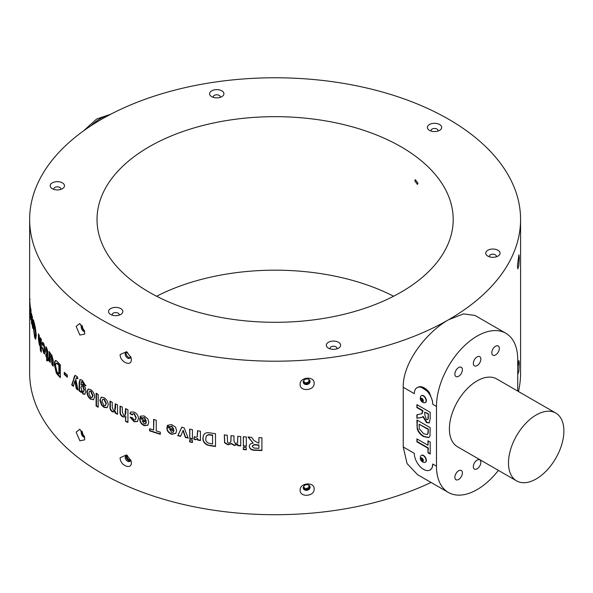 <?xml version="1.0" encoding="UTF-8"?>
<svg xmlns="http://www.w3.org/2000/svg" width="593" height="593" viewBox="0 0 593 593"><rect width="100%" height="100%" fill="white"/><g stroke="black" fill="none" stroke-linecap="round" stroke-linejoin="round"><path stroke-width="0.89" d="M517.719 374.487L518.838 371.3L519.298 363.568L518.905 360.537L517.719 366.859M519.298 257.814L518.905 254.782L517.452 265.894L517.815 268.903L518.838 265.545L519.298 257.814M448.375 492.457L417.561 474.674L407.065 463.593L403.24 446.974L403.24 387.273C402.617 362.316 427.079 331.769 448.679 319.694A245.465 141.72 0 0 0 520.58 219.484A245.465 141.72 0 0 0 369.046 88.557A245.465 141.72 0 0 0 101.544 119.275A245.465 141.72 0 0 0 29.65 219.484A245.465 141.72 0 0 0 101.544 319.694A245.465 141.72 0 0 0 448.679 319.694L463.548 313.882L475.015 315.469L505.822 333.251A57.447 33.171 120 0 0 461.554 348.647A57.447 33.171 120 0 0 436.478 406.457L436.478 466.157A57.447 33.171 120 0 0 448.375 492.457A57.447 33.171 120 0 0 498.379 470.375M518.475 391.513A245.465 141.72 0 0 0 520.58 372.997L520.58 219.484M84.755 332.836L79.862 323.444L76.156 326.365L79.877 335.067L84.636 334.081L84.755 332.836M84.755 438.59L79.862 429.199L76.156 432.119L79.877 440.821L84.636 439.836L84.755 438.59M96.096 405.997A245.465 141.72 0 0 0 98.171 407.258L98.171 394.464A245.465 141.72 0 0 1 96.096 393.203L96.096 405.997L96.474 405.79A244.939 141.416 0 0 0 98.171 406.82M90.699 399.282C88.32 397.473 87.052 395.012 86.904 391.914L88.098 389.09L90.685 389.601C93.19 391.447 94.495 393.937 94.591 397.073L93.412 399.801L91.092 399.089C88.72 397.28 87.453 394.819 87.304 391.721L88.305 389.001M81.678 384.101L80.982 384.531L83.072 384.509L85.244 387.644L85.874 391.202L84.784 394.36L83.005 393.967L80.982 391.032L80.982 392.321A245.465 141.72 0 0 1 79.151 390.935L79.151 382.663L79.959 379.498L82.375 380.387L85.622 385.828L83.465 383.975L82.442 382.24L81.411 381.773L80.982 384.531L81.471 384.175M83.465 383.975L83.643 382.908L82.85 382.055L81.819 381.588L81.063 382.129M78.009 378.512L77.335 377.867L75.689 378.868L78.068 390.098A245.465 141.72 0 0 1 76.289 388.697L74.829 380.899L73.384 386.332A245.465 141.72 0 0 1 71.686 384.894L74.977 375.347L77.475 376.814L77.594 378.69L76.46 377.793M64.259 374.368A245.465 141.72 0 0 0 67.298 377.237L67.298 375.102A245.465 141.72 0 0 1 64.259 372.241L64.259 374.368L64.704 374.213A244.939 141.416 0 0 0 67.298 376.666M57.632 374.746L58.092 374.606L56.735 372.841L54.808 364.324L55.016 361.849L55.749 360.455L55.282 360.588L56.276 360.707L57.551 361.863A245.465 141.72 0 0 0 60.353 364.873L60.353 377.667A245.465 141.72 0 0 1 57.632 374.746L56.268 372.975L54.334 364.458L54.549 361.982L55.453 360.514M50.924 354.177L50.294 354.503L51.724 354.814L53.207 360.285L53.207 366.17A245.465 141.72 0 0 1 51.939 364.591L51.213 355.963C50.405 355.474 50.101 356.326 50.294 358.52L50.294 362.479A245.465 141.72 0 0 1 49.1 360.878L49.1 351.53A245.465 141.72 0 0 0 50.294 353.131L50.294 354.503L50.664 354.169M51.687 355.844L50.679 355.637L51.687 355.844L52.414 364.465A244.939 141.416 0 0 0 53.207 365.466M47.788 360.863L46.669 360.722L46.669 357.446A245.465 141.72 0 0 1 45.876 356.252L45.876 354.451A245.465 141.72 0 0 0 46.669 355.637L46.669 351.619L45.802 346.957L46.677 347.935L47.751 351.293L47.788 357.253A245.465 141.72 0 0 0 48.322 358.009L48.322 359.81A245.465 141.72 0 0 1 47.788 359.061L47.788 360.863M43.689 351.189C44.275 351.805 44.534 351.256 44.468 349.544L43.667 345.089L42.992 345.771L42.029 343.799L42.607 342.28L43.689 343.317L45.513 351.034L44.794 353.947L43.682 352.983L42.096 347.35L43.059 348.669L43.689 351.189L44.608 351.449M44.164 344.985L43.282 344.748L44.164 344.985L44.957 349.44C45.024 351.152 44.764 351.701 44.178 351.093M40.383 350.493L40.887 350.404L40.887 345.875L39.434 345.363L38.426 339.255L38.426 333.8A245.465 141.72 0 0 0 39.242 335.475L39.724 344.14C40.242 344.778 40.457 344.199 40.383 342.406L40.383 337.699A245.465 141.72 0 0 0 41.288 339.359L41.288 352.153A245.465 141.72 0 0 1 40.383 350.493L40.168 346.104M39.724 344.14L40.598 344.437M33.186 320.88L33.386 319.731L34.661 324.564L36.284 335.364L35.624 339.211L34.676 337.721L33.29 326.995L33.623 323.37L33.186 320.88L33.705 320.828M32.652 317.952L32.133 317.996L31.822 324.408A245.465 141.72 0 0 1 31.444 322.688L31.444 313.334A245.465 141.72 0 0 0 31.822 315.061L32.86 322.54L32.86 328.426A245.465 141.72 0 0 1 32.393 326.706L31.963 316.425M32.341 316.395L31.822 316.44L32.311 316.907M31.006 308.975L30.48 309.005L31.184 314.705C31.147 316.358 31.006 316.588 30.769 315.387L31.14 318.73C31.051 320.176 30.895 320.131 30.658 318.597L30.228 305.951A245.465 141.72 0 0 0 30.451 307.685L30.547 308.909M31.14 318.73C31.051 320.176 30.895 320.131 30.658 318.597L31.177 318.574M31.044 316.158L31.036 314.349L30.517 314.379M29.672 306.84L29.65 305.099A245.465 141.72 0 0 1 29.657 304.342M29.657 308.642L30.176 308.382M29.657 303.297L29.657 296.893M29.65 295.596L29.657 305.032A245.465 141.72 0 0 0 29.672 305.847L29.672 307.648A245.465 141.72 0 0 1 29.657 306.84M29.709 308.694A245.465 141.72 0 0 0 29.791 310.435L29.791 301.081A245.465 141.72 0 0 1 29.709 299.346L29.791 308.694M29.709 312.14A245.465 141.72 0 0 0 29.791 313.875L29.791 311.748A245.465 141.72 0 0 1 29.709 310.006L29.791 312.14M29.917 315.617A245.465 141.72 0 0 0 30.073 317.351L30.073 304.557A245.465 141.72 0 0 1 29.917 302.823L30.073 315.609M29.65 308.456L29.65 372.997A245.465 141.72 0 0 0 101.544 473.207A245.465 141.72 0 0 0 431.037 482.45M101.544 405.138L99.846 400.164L101.544 397.132L103.968 397.666C106.688 399.4 108.096 401.832 108.2 404.96L107.022 407.688L103.983 407.354L101.544 405.138M101.047 397.332L101.544 397.132M81.834 325.223A3.447 1.712 -113.9 0 0 81.219 326.75A3.447 1.712 -113.9 0 0 82.42 330.197A3.447 1.712 -113.9 0 0 84.651 331.509M82.427 326.009A3.447 1.712 -113.9 0 0 82.42 326.224A3.447 1.712 -113.9 0 0 84.465 330.575M81.834 430.978A3.447 1.712 -113.9 0 0 81.219 432.505A3.447 1.712 -113.9 0 0 82.42 435.951A3.447 1.712 -113.9 0 0 84.651 437.263M82.427 431.763A3.447 1.712 -113.9 0 0 82.42 431.978A3.447 1.712 -113.9 0 0 84.465 436.329M517.719 391.084L517.719 359.551A57.447 33.171 120 0 0 505.822 333.251M430.081 470.004L432.023 468.099L432.779 464.03A13.053 7.539 60 0 1 430.081 470.004A13.053 7.539 60 0 1 423.55 469.36A13.053 7.539 60 0 1 414.314 453.371L403.24 446.974M419.214 386.74L417.02 387.689A13.053 7.539 60 0 1 427.086 391.187A13.053 7.539 60 0 1 432.779 404.33L432.453 400.816L429.369 392.596A13.053 7.539 60 0 0 419.214 386.74M429.132 392.299L420.259 386.651M416.901 414.766L416.901 418.221L422.038 417.361L422.861 416.627L426.515 422.587L429.162 422.928L430.199 418.754L430.199 412.313L416.901 404.641L416.901 407.591L422.527 410.838L421.838 413.721L416.901 414.766M403.24 387.273L414.322 393.67A13.053 7.539 60 0 1 417.02 387.689M430.199 442.037L427.983 440.755L427.983 445.284L416.901 438.887L416.901 441.837L427.983 448.234L427.983 452.763L430.199 454.038L430.199 442.037M418.243 431.452L420.593 434.447L423.424 436.552L428.828 437.597L429.947 436.055L430.199 427.664L416.901 419.992L417.183 428.68L418.243 431.452L418.614 431.244L420.963 434.232L420.593 434.447M425.389 462.206A3.966 2.29 -120 0 0 425.537 462.132A3.966 2.29 -120 0 0 426.145 458.96A3.966 2.29 -120 0 0 421.564 455.261A3.966 2.29 -120 0 0 421.43 455.35M425.389 402.506A3.966 2.29 -120 0 0 425.537 402.432A3.966 2.29 -120 0 0 426.145 399.259A3.966 2.29 -120 0 0 421.564 395.561A3.966 2.29 -120 0 0 421.43 395.65M422.201 395.546A3.966 2.29 -120 0 0 421.282 395.724A3.966 2.29 -120 0 0 420.674 396.428A4.514 4.514 0 0 0 424.336 402.773A3.966 2.29 -120 0 0 424.343 402.773A3.966 2.29 -120 0 0 425.255 402.595A3.966 2.29 -120 0 0 425.863 399.423A3.966 2.29 -120 0 0 422.201 395.546M421.386 398.125A1.987 1.149 -120 0 0 420.63 399.808A1.987 1.149 -120 0 0 422.461 401.743A1.987 1.149 -120 0 0 423.224 400.067A1.987 1.149 -120 0 0 421.386 398.125M422.201 455.246A3.966 2.29 -120 0 0 421.282 455.424A3.966 2.29 -120 0 0 420.674 456.128A4.514 4.514 0 0 0 424.336 462.473A3.966 2.29 -120 0 0 424.343 462.473A3.966 2.29 -120 0 0 425.255 462.295A3.966 2.29 -120 0 0 425.863 459.123A3.966 2.29 -120 0 0 422.201 455.246M421.386 457.826A1.987 1.149 -120 0 0 420.63 459.508A1.987 1.149 -120 0 0 422.461 461.443A1.987 1.149 -120 0 0 423.224 459.768A1.987 1.149 -120 0 0 421.386 457.826M428.354 440.97L427.983 445.284M417.272 439.102L416.901 441.837M417.272 441.622L428.354 448.019L427.983 448.234M428.354 448.019L427.983 452.763M428.354 452.548L430.199 453.615M420.963 434.232L423.795 436.337L423.424 436.552M423.795 436.337L429.006 437.486M417.272 420.207L417.183 428.68M417.554 428.465L418.614 431.244M428.22 433.186L427.145 434.587L423.543 433.668L419.244 428.695L419.118 424.225L428.354 429.124L428.22 433.186L427.323 434.461M428.354 429.124L427.857 433.394M419.118 424.225L427.983 429.339M417.272 414.715L416.901 418.221M417.272 418.006L419.533 417.88M419.903 417.665L422.209 417.242M426.515 422.587L426.886 422.372L423.224 416.412L422.861 416.627M426.886 422.372L429.339 422.809M417.272 404.856L416.901 407.591M417.272 407.376L422.898 410.623L422.527 410.838M422.898 410.623L422.527 411.498M422.898 411.29L422.001 413.61M428.309 418.606L427.471 419.718L426.397 419.57L424.744 414.5L424.744 412.12L428.354 413.773L428.309 418.606L427.642 419.585M428.354 413.773L427.938 418.821M424.744 412.12L427.983 413.988M462.399 369.743A5.33 3.076 120 0 0 461.295 367.304A5.33 3.076 120 0 0 457.188 368.735A5.33 3.076 120 0 0 454.868 374.094A5.33 3.076 120 0 0 455.973 376.533A5.33 3.076 120 0 0 460.072 375.11A5.33 3.076 120 0 0 462.399 369.743M480.864 359.084A5.33 3.076 120 0 0 479.759 356.645A5.33 3.076 120 0 0 475.653 358.076A5.33 3.076 120 0 0 473.333 363.435A5.33 3.076 120 0 0 474.437 365.874A5.33 3.076 120 0 0 478.536 364.443A5.33 3.076 120 0 0 480.864 359.084M499.328 348.425A5.33 3.076 120 0 0 498.224 345.986A5.33 3.076 120 0 0 494.125 347.409A5.33 3.076 120 0 0 491.797 352.776A5.33 3.076 120 0 0 492.902 355.214A5.33 3.076 120 0 0 497.001 353.784A5.33 3.076 120 0 0 499.328 348.425M480.864 462.281A5.33 3.076 120 0 0 479.759 459.842A5.33 3.076 120 0 0 475.653 461.265A5.33 3.076 120 0 0 473.333 466.632A5.33 3.076 120 0 0 474.437 469.07A5.33 3.076 120 0 0 478.536 467.64A5.33 3.076 120 0 0 480.864 462.281M462.399 472.94A5.33 3.076 120 0 0 461.295 470.501A5.33 3.076 120 0 0 457.188 471.932A5.33 3.076 120 0 0 454.868 477.291A5.33 3.076 120 0 0 455.973 479.73A5.33 3.076 120 0 0 460.072 478.299A5.33 3.076 120 0 0 462.399 472.94M555.767 413.047L496.682 378.934A39.168 22.616 120 0 0 477.098 380.876A39.168 22.616 120 0 0 451.51 415.389A39.168 22.616 120 0 0 457.514 446.781L516.599 480.893A39.168 22.616 120 0 0 536.183 478.951A39.168 22.616 120 0 0 561.771 444.439A39.168 22.616 120 0 0 555.767 413.047A39.168 22.616 120 0 0 536.183 414.989A39.168 22.616 120 0 0 510.595 449.509A39.168 22.616 120 0 0 516.599 480.893M487.831 256.102A7.16 4.136 0 0 0 497.957 256.102A7.16 4.136 0 0 0 497.957 250.253A7.16 4.136 0 0 0 487.831 250.253A7.16 4.136 0 0 0 487.831 256.102L487.831 256.102M328.403 348.143A7.16 4.136 0 0 0 338.529 348.143A7.16 4.136 0 0 0 338.529 342.294A7.16 4.136 0 0 0 328.403 342.294A7.16 4.136 0 0 0 328.403 348.143L328.403 348.143M110.624 314.453A7.16 4.136 0 0 0 120.75 314.453A7.16 4.136 0 0 0 120.75 308.605A7.16 4.136 0 0 0 110.624 308.605A7.16 4.136 0 0 0 110.624 314.453L110.624 314.453M52.273 188.715A7.16 4.136 0 0 0 62.398 188.715A7.16 4.136 0 0 0 62.398 182.874A7.16 4.136 0 0 0 52.273 182.874A7.16 4.136 0 0 0 52.273 188.715L52.273 188.715M211.694 96.674A7.16 4.136 0 0 0 221.826 96.674A7.16 4.136 0 0 0 221.826 90.833A7.16 4.136 0 0 0 211.694 90.833A7.16 4.136 0 0 0 211.694 96.674L211.694 96.674M429.473 130.364A7.16 4.136 0 0 0 439.598 130.364A7.16 4.136 0 0 0 439.598 124.523A7.16 4.136 0 0 0 429.473 124.523A7.16 4.136 0 0 0 429.473 130.364L429.473 130.364M149.184 292.193A178.093 102.819 0 0 0 343.265 314.475A178.093 102.819 0 0 0 453.208 219.484A178.093 102.819 0 0 0 401.046 146.782A178.093 102.819 0 0 0 206.957 124.493A178.093 102.819 0 0 0 97.022 219.484A178.093 102.819 0 0 0 149.184 292.193M156.619 296.241A178.093 102.819 180 0 1 393.611 296.241M437.797 131.127A3.447 1.987 0 0 0 437.982 130.475A3.447 1.987 0 0 0 436.974 129.066A3.447 1.987 0 0 0 433.216 128.637A3.447 1.987 0 0 0 431.089 130.475A3.447 1.987 0 0 0 431.281 131.127M220.018 97.43A3.447 1.987 0 0 0 220.203 96.785A3.447 1.987 0 0 0 219.195 95.377A3.447 1.987 0 0 0 215.444 94.947A3.447 1.987 0 0 0 213.31 96.785A3.447 1.987 0 0 0 213.502 97.43M60.59 189.478A3.447 1.987 0 0 0 60.782 188.826A3.447 1.987 0 0 0 59.774 187.418A3.447 1.987 0 0 0 56.016 186.988A3.447 1.987 0 0 0 53.889 188.826A3.447 1.987 0 0 0 54.074 189.478M118.948 315.209A3.447 1.987 0 0 0 119.134 314.557A3.447 1.987 0 0 0 118.126 313.156A3.447 1.987 0 0 0 114.367 312.719A3.447 1.987 0 0 0 112.24 314.557A3.447 1.987 0 0 0 112.433 315.209M336.728 348.899A3.447 1.987 0 0 0 336.913 348.247A3.447 1.987 0 0 0 335.905 346.846A3.447 1.987 0 0 0 332.147 346.408A3.447 1.987 0 0 0 330.019 348.247A3.447 1.987 0 0 0 330.205 348.899M496.148 256.858A3.447 1.987 0 0 0 496.341 256.206A3.447 1.987 0 0 0 495.325 254.797A3.447 1.987 0 0 0 491.575 254.367A3.447 1.987 0 0 0 489.447 256.206A3.447 1.987 0 0 0 489.633 256.858M414.796 180.865L415.337 179.664L417.976 183.252L417.457 184.445L414.796 180.865M249.356 445.751L249.297 446.425C249.801 449.153 251.817 450.443 255.353 450.295A245.465 141.72 0 0 0 261.913 450.547L261.913 437.753A245.465 141.72 0 0 1 258.904 437.649L258.904 443.06L258.941 437.649M255.353 450.295L255.39 449.991C251.869 450.139 249.853 448.849 249.349 446.121L249.297 446.425C249.423 444.402 250.728 443.305 253.211 443.127L248.096 437.1A245.465 141.72 0 0 0 251.602 437.308L253.819 440.332L258.229 443.038A245.465 141.72 0 0 0 258.904 443.06M115.242 413.128L115.583 411.549L112.618 411.972C110.669 410.719 109.787 409.014 109.972 406.872L109.972 401.09A245.465 141.72 0 0 0 112.218 402.254L112.218 407.05L113.508 410.623L114.708 410.652L115.242 403.781A245.465 141.72 0 0 0 117.54 404.908L117.54 414.255A245.465 141.72 0 0 1 115.242 413.128L114.931 412.024M125.531 408.607A245.465 141.72 0 0 0 127.932 409.659L127.932 422.453A245.465 141.72 0 0 1 125.531 421.401L125.531 416.872L122.907 416.938C120.727 415.641 119.764 413.84 120.023 411.542L120.023 406.086A245.465 141.72 0 0 0 122.366 407.176L122.366 412.142L123.722 415.5L124.99 415.5L125.531 408.607M132.469 417.806L134.033 419.926L135.382 419.837L135.923 417.783L133.981 413.832L132.802 413.862L132.306 414.952L129.867 413.603L130.764 412.024L134.033 412.046C136.924 413.477 138.384 415.663 138.421 418.614L137.413 421.579L134.018 421.719L130.03 417.116L132.469 417.806M139.926 417.153L140.637 416.101L144.077 415.908L147.798 418.821L148.761 422.349L147.805 425.255L144.307 425.678C141.06 424.077 139.54 421.653 139.755 418.399A245.465 141.72 0 0 0 146.189 420.771L144.077 417.717L142.446 418.428L139.926 417.153L140.786 415.982M142.972 417.702L142.446 418.428M156.241 430.896A245.465 141.72 0 0 0 160.303 432.164L160.303 434.298A245.465 141.72 0 0 1 149.621 430.829L149.621 428.702A245.465 141.72 0 0 0 153.617 430.044L153.617 419.384A245.465 141.72 0 0 0 156.241 420.229L156.241 430.896M167.107 426.13L167.597 425.314L171.562 424.566L175.55 427.19L176.581 430.644L175.839 433.313L171.814 434.313C168.33 432.964 166.7 430.659 166.929 427.39A245.465 141.72 0 0 0 173.831 429.265L171.57 426.374L169.82 427.212L167.107 426.13L167.715 425.181M170.221 426.56L169.82 427.212M200.434 431.244L200.434 440.592A245.465 141.72 0 0 1 197.573 440.05L197.573 438.746L195.416 439.791L193.77 438.946L194.437 436.737L195.727 437.397L197.158 436.863L197.573 430.703A245.465 141.72 0 0 0 200.434 431.244M189.612 441.874A245.465 141.72 0 0 0 192.443 442.474L192.443 440.34A245.465 141.72 0 0 1 189.612 439.747L189.797 441.592A244.939 141.416 0 0 0 192.443 442.156M189.612 438.435A245.465 141.72 0 0 0 192.443 439.028L192.443 429.68A245.465 141.72 0 0 1 189.612 429.087L189.797 438.153A244.939 141.416 0 0 0 192.443 438.709M182.97 430.577L185.394 437.501A245.465 141.72 0 0 0 188.203 438.131L184.134 427.864A245.465 141.72 0 0 1 181.747 427.308L177.781 435.692A245.465 141.72 0 0 0 180.554 436.366L183.163 430.296L185.587 437.219A244.939 141.416 0 0 0 188.063 437.775M209.944 445.669L207.239 444.668C204.237 442.941 202.85 440.606 203.08 437.678L203.384 435.329L204.985 433.342L207.105 432.682L209.781 432.846A245.465 141.72 0 0 0 215.504 433.72L215.504 446.507A245.465 141.72 0 0 1 209.944 445.669L207.09 444.958C204.088 443.23 202.702 440.895 202.925 437.968L203.569 434.936M237.749 445.654L237.749 444.402L234.391 445.506L231.359 443.786L227.957 444.832L224.614 442.801L224.31 434.891A245.465 141.72 0 0 0 227.26 435.24L227.564 442.452L228.824 443.127L230.818 441.941L231.011 435.655A245.465 141.72 0 0 0 233.976 435.951L233.976 441.103L235.51 443.809L237.585 442.571L237.749 436.307A245.465 141.72 0 0 0 240.728 436.559L240.728 445.914A245.465 141.72 0 0 1 237.749 445.654L237.823 444.105L234.48 445.21L231.455 443.49L228.053 444.535L224.725 442.504L224.421 434.906M243.315 446.114A245.465 141.72 0 0 0 246.303 446.329L246.303 436.982A245.465 141.72 0 0 1 243.315 436.767L243.382 445.817A244.939 141.416 0 0 0 246.303 446.025M243.315 449.561A245.465 141.72 0 0 0 246.303 449.776L246.303 447.641A245.465 141.72 0 0 1 243.315 447.426L243.382 449.257A244.939 141.416 0 0 0 246.303 449.472M314.134 489.032C314.638 481.531 299.665 482.672 300.14 490.1C299.658 497.72 314.638 496.586 314.134 489.032M314.134 383.278C314.638 375.777 299.665 376.918 300.14 384.346C299.658 391.966 314.638 390.831 314.134 383.278M131.349 359.514L131.09 357.668L126.568 351.693L120.149 354.547C119.69 361.96 131.676 367.26 131.349 359.514M131.349 462.703L131.09 460.865L126.568 454.89L120.149 457.744C119.69 465.157 131.676 470.457 131.349 462.703M127.621 455.632A3.447 2.231 -127 0 0 125.872 455.817A3.447 2.231 -127 0 0 125.212 457.359A3.447 2.231 -127 0 0 126.991 460.791A3.447 2.231 -127 0 0 130.015 461.324A3.447 2.231 -127 0 0 130.682 459.783A3.447 2.231 -127 0 0 130.675 459.686M126.405 455.565A3.447 2.231 -127 0 0 126.131 456.669A3.447 2.231 -127 0 0 127.584 459.805A3.447 2.231 -127 0 0 130.408 460.887M130.682 459.775A2.609 1.69 53 0 1 128.407 459.293A2.609 1.69 53 0 1 127.095 456.729A2.609 1.69 53 0 1 127.539 455.609M127.621 352.435A3.447 2.231 -127 0 0 125.872 352.62A3.447 2.231 -127 0 0 125.212 354.162A3.447 2.231 -127 0 0 126.991 357.594A3.447 2.231 -127 0 0 130.015 358.128A3.447 2.231 -127 0 0 130.682 356.586A3.447 2.231 -127 0 0 130.675 356.489M126.405 352.368A3.447 2.231 -127 0 0 126.131 353.472A3.447 2.231 -127 0 0 127.584 356.608A3.447 2.231 -127 0 0 130.408 357.69M303.253 382.003A3.447 2.787 167.2 0 0 303.305 382.507A3.447 2.787 167.2 0 0 306.981 384.523A3.447 2.787 167.2 0 0 310.087 381.484A3.447 2.787 167.2 0 0 310.028 380.98A3.447 2.787 167.2 0 0 306.359 378.964A3.447 2.787 167.2 0 0 303.253 382.003M303.253 382.07A3.447 2.787 167.2 0 0 307.055 383.612A3.447 2.787 167.2 0 0 309.887 380.617A3.447 2.787 167.2 0 0 309.887 380.558M308.575 379.261A2.609 2.113 -12.8 0 1 308.953 380.009A2.609 2.113 -12.8 0 1 308.997 380.395A2.609 2.113 -12.8 0 1 306.64 382.7A2.609 2.113 -12.8 0 1 303.861 381.173A2.609 2.113 -12.8 0 1 303.816 380.788A2.609 2.113 -12.8 0 1 303.875 380.335M303.253 487.757A3.447 2.787 167.2 0 0 303.305 488.261A3.447 2.787 167.2 0 0 306.981 490.278A3.447 2.787 167.2 0 0 310.087 487.238A3.447 2.787 167.2 0 0 310.028 486.734A3.447 2.787 167.2 0 0 306.359 484.718A3.447 2.787 167.2 0 0 303.253 487.757M303.253 487.824A3.447 2.787 167.2 0 0 307.055 489.366A3.447 2.787 167.2 0 0 309.887 486.371A3.447 2.787 167.2 0 0 309.887 486.312M308.575 485.015A2.609 2.113 -12.8 0 1 308.953 485.763A2.609 2.113 -12.8 0 1 308.997 486.149A2.609 2.113 -12.8 0 1 306.64 488.454A2.609 2.113 -12.8 0 1 303.861 486.927A2.609 2.113 -12.8 0 1 303.816 486.542A2.609 2.113 -12.8 0 1 303.875 486.09M422.572 459.034L422.979 460.405L422.335 461.006L421.275 460.235L420.867 458.863L421.519 458.263L422.572 459.034M421.964 458.589A1.305 0.756 -120 0 0 422.031 458.997A1.305 0.756 -120 0 0 422.765 460.072A1.305 0.756 -120 0 0 422.905 460.161L421.897 458.537M421.69 458.389L420.867 458.863M422.238 459.679L421.275 460.235M422.572 399.334L422.979 400.705L422.335 401.305L421.275 400.534L420.867 399.163L421.519 398.563L422.572 399.334M422.238 399.986L422.031 399.297A1.305 0.756 -120 0 0 422.765 400.371A1.305 0.756 -120 0 0 422.905 400.46L422.238 399.986L421.275 400.534M421.964 398.889A1.305 0.756 -120 0 0 422.031 399.297L421.897 398.837M421.69 398.689L420.867 399.163M243.382 449.257L243.382 447.433M243.382 445.817L243.382 436.767M230.862 441.785L231.107 435.662M237.623 442.4L237.823 436.315M237.823 445.358A244.939 141.416 0 0 0 240.728 445.602M210.085 445.373A244.939 141.416 0 0 0 215.504 446.195M212.583 443.942L212.583 435.418A245.465 141.72 0 0 1 210.189 435.047L208.262 434.854L206.26 435.996L205.815 438.583C205.534 440.592 206.431 442.126 208.521 443.179L211.145 443.72A245.465 141.72 0 0 0 212.583 443.942L212.583 435.418M212.717 435.121A244.939 141.416 0 0 1 210.33 434.751L208.402 434.565L206.342 435.848M177.781 435.692L177.989 435.41A244.939 141.416 0 0 0 180.68 436.077M177.989 435.41L181.94 427.027M189.797 438.153L189.797 429.124M189.797 441.592L189.797 439.784M197.573 440.05L197.736 439.761A244.939 141.416 0 0 0 200.434 440.273M197.736 439.761L197.736 438.457L195.586 439.509L193.941 438.664L194.608 436.455M197.239 436.715L197.736 430.733M175.943 433.172L172.037 434.039C168.56 432.69 166.929 430.385 167.159 427.116M173.831 429.265L171.792 426.1L170.043 426.938L167.337 425.856M173.527 431.882L171.696 432.475L169.865 429.347A244.939 141.416 0 0 0 173.994 430.459L173.415 431.986M169.642 429.621A245.465 141.72 0 0 0 173.779 430.733L173.994 430.459M173.2 432.26L173.779 430.733M149.621 430.829L149.888 430.57A244.939 141.416 0 0 0 160.303 433.957M149.888 430.57L149.888 428.791M153.617 430.044L153.876 419.466M147.939 425.122L144.588 425.418C141.349 423.825 139.829 421.401 140.044 418.147M146.189 420.771L144.358 417.465L142.728 418.176L140.207 416.901M142.276 420.83A245.465 141.72 0 0 0 146.145 422.231L145.596 423.721L144.195 423.832L142.276 420.83L142.565 420.57A244.939 141.416 0 0 0 146.419 421.979L145.871 423.461M135.515 419.703L136.22 417.539L134.285 413.588L132.965 413.766M132.61 414.707L130.178 413.358L130.92 411.905M137.554 421.445L134.314 421.475L130.438 417.235M125.138 415.367L125.849 413.076L125.849 408.747M125.531 421.401L125.849 416.634L123.233 416.701C121.061 415.404 120.097 413.61 120.349 411.312L120.349 406.242M125.849 421.163A244.939 141.416 0 0 0 127.932 422.075M114.864 410.519L115.583 407.806L115.583 403.952M115.583 412.898A244.939 141.416 0 0 0 117.54 413.862M115.583 411.549L112.966 411.75C111.024 410.497 110.142 408.792 110.328 406.65L110.328 401.276M103.983 407.354L104.346 407.139L101.914 404.923L100.224 399.949L101.24 397.236M99.846 400.164L100.224 399.949M107.192 407.561L104.346 407.139M105.472 405.516L106.362 403.418L104.338 399.259L102.871 399.274M104.338 399.259L102.671 399.356L101.974 401.387L103.968 405.538L105.302 405.642L106.006 403.633L103.968 399.474M96.474 405.79L96.474 393.433M86.904 391.914L87.304 391.721M93.598 399.682L91.092 399.089M92.041 397.54L92.953 395.457L91.085 391.21L89.751 391.135M91.085 391.21L89.543 391.21L88.854 393.233L90.692 397.473L91.856 397.666L92.56 395.657L90.692 391.402M92.953 395.457L92.56 395.657M83.235 383.093L83.643 382.908M82.442 382.24L82.85 382.055M84.977 394.249L83.413 393.782L81.397 390.846L80.982 391.032M83.005 393.967L83.413 393.782M79.151 390.935L79.573 390.757A244.939 141.416 0 0 0 80.982 391.825M79.573 390.757L79.573 382.485L80.181 379.438M86.022 385.643L83.872 383.782M83.539 391.854L84.376 389.757L82.931 385.724L81.841 385.658M82.931 385.724L81.626 385.709L80.982 387.696L82.494 391.795L83.354 391.988L83.969 389.949L82.523 385.91M84.376 389.757L83.969 389.949M76.289 388.697L76.712 388.519L75.252 380.728L74.829 380.899M71.686 384.894L72.116 384.731A244.939 141.416 0 0 0 73.502 385.895M72.116 384.731L75.2 375.302M74.251 376.444L74.681 376.273M77.335 377.867L76.645 377.63M76.712 388.519A244.939 141.416 0 0 0 77.942 389.49M64.704 374.213L64.704 372.671M56.268 372.975L56.735 372.841M54.334 364.458L54.808 364.324M54.549 361.982L55.016 361.849M58.092 374.606A244.939 141.416 0 0 0 60.353 377.037M58.907 374.005L59.367 373.864L59.367 365.332L58.907 365.473A245.465 141.72 0 0 1 57.743 364.213L56.261 363.138L57.284 363.168L56.824 363.309C55.912 363.049 55.527 363.991 55.668 366.133L56.943 371.729L58.21 373.249A245.465 141.72 0 0 0 58.907 374.005L58.907 365.473M59.367 365.332A244.939 141.416 0 0 1 58.21 364.072L57.284 363.168M51.939 364.591L52.414 364.465M49.1 360.878L49.582 360.759A244.939 141.416 0 0 0 50.294 361.723M49.582 360.759L49.582 352.183M48.278 360.752L46.669 360.722M48.322 359.017A244.939 141.416 0 0 1 48.278 358.943L47.788 359.061M46.669 355.637L47.158 355.533L47.158 351.516L46.847 349.166L45.906 348.84M46.395 348.728L46.291 346.853M46.847 349.166L46.358 349.277M46.358 355.177L46.358 356.148L45.876 356.252M46.358 356.148A244.939 141.416 0 0 0 47.158 357.334L46.669 357.446M47.158 360.618L47.158 357.334M44.468 349.544L44.957 349.44M43.126 344.948L42.526 343.703L42.881 342.339M42.029 343.799L42.526 343.703M45.016 353.813L44.171 352.879L42.689 348.173M43.682 352.983L44.171 352.879M40.228 344.051C40.739 344.689 40.961 344.11 40.887 342.317L40.887 338.625M40.887 345.875L39.939 345.282L38.93 339.174L38.93 334.837M39.939 345.282L39.434 345.363M40.887 350.404A244.939 141.416 0 0 0 41.288 351.145M35.862 339.011L34.483 334.971M34.676 337.721L35.187 337.662M33.831 328.485L34.142 323.311L33.623 323.37M33.29 326.995L33.808 326.943M33.386 324.438L33.905 324.386M34.639 326.261L34.09 326.113L33.831 328.655L34.676 335.601L35.202 336.416L35.61 333.703L34.713 326.839L34.661 329.004L34.09 326.113M35.202 336.416L35.713 336.35L36.114 333.637L35.224 326.78L34.453 326.276M36.114 333.637L35.61 333.703M35.224 326.78L34.713 326.839M32.393 326.706L32.86 326.669M31.444 322.688L31.822 322.659M30.821 314.364L30.584 310.65L30.517 312.57L30.814 313.69L31.333 313.66M30.28 312.341L30.806 312.318M30.806 310.643L30.806 309.805M31.385 313.156L30.866 313.186M31.236 311.051L30.717 311.073M31.103 310.628L30.584 310.65M255.39 449.991A244.939 141.416 0 0 0 261.913 450.243M249.349 446.121L249.394 445.595M253.211 443.127L248.156 436.796M252.344 446.181C252.974 444.787 254.36 444.32 256.524 444.794A244.939 141.416 0 0 0 258.941 444.891L258.904 448.308L258.941 444.891M256.524 444.794L256.48 445.098C254.315 444.624 252.922 445.084 252.299 446.485L252.359 446.062M252.299 446.485L253.96 448.049L256.346 448.204A245.465 141.72 0 0 0 258.904 448.308M256.48 445.098A245.465 141.72 0 0 0 258.904 445.195M109.112 115.094A41.784 24.12 120 0 0 91.107 125.686M432.779 464.03L436.478 466.157M432.779 404.33L436.478 406.457M417.272 425.574L416.901 425.789M428.354 430.585L427.983 430.8M428.354 416.286L427.983 416.501M79.151 382.663L79.573 382.485M73.836 377.793L74.266 377.622M58.21 364.072L57.743 364.213M51.939 360.285L52.414 360.159M47.158 351.516L46.669 351.619M40.887 342.317L40.383 342.406M38.93 339.174L38.426 339.255M32.393 322.392L32.904 322.347M30.28 309.464L30.806 309.45M30.176 299.28L29.65 299.28M29.65 296.144L29.65 219.484M83.524 130.897L96.629 119.03L110.906 114.152M427.516 434.373L427.145 434.587M421.838 413.721L422.209 413.506M427.842 419.503L427.471 419.718M103.041 399.141L102.671 399.356M89.943 391.009L89.543 391.21M92.249 397.466L91.856 397.666M81.715 381.618L81.308 381.796M82.042 385.524L81.626 385.709M83.761 391.795L83.354 391.988M32.482 317.566L31.963 317.611M31.318 317.366L30.799 317.396"/></g></svg>
